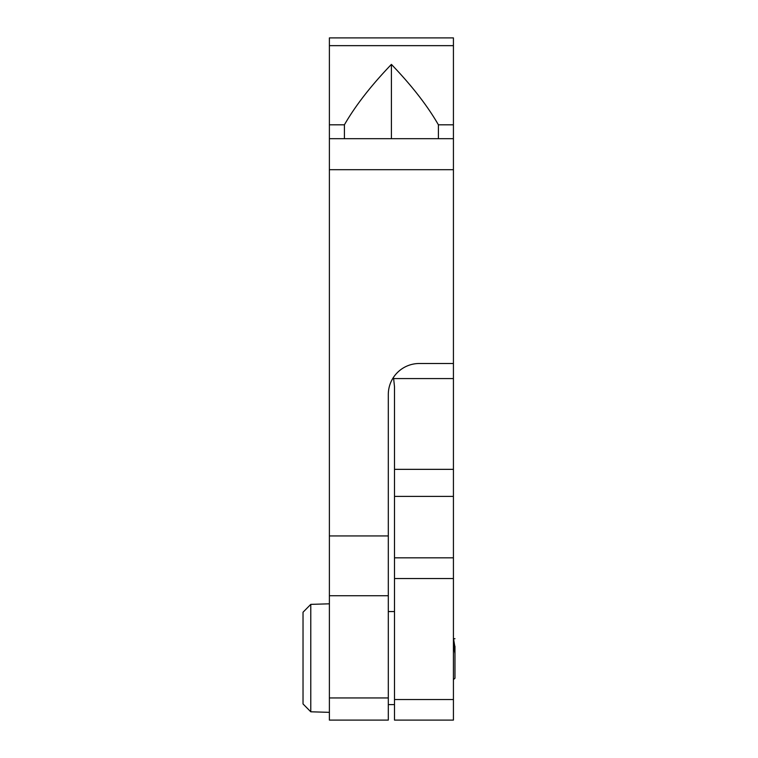 <?xml version="1.0" encoding="UTF-8"?>
<svg xmlns="http://www.w3.org/2000/svg" width="758" height="758" viewBox="0 0 758 758"><rect width="100%" height="100%" fill="white"/><g stroke="black" fill="none" stroke-linecap="round" stroke-linejoin="round"><path stroke-width="1.14" d="M453.426 138.676L453.426 363.499L419.316 363.499A31.012 31.012 0 0 0 388.304 394.501L388.304 720.1L329.389 720.1L329.389 37.9L453.426 37.9L453.426 138.676L329.389 138.676M453.426 363.499L453.426 378.574L393.629 378.574L393.383 377.493M393.629 378.574L394.501 386.751L394.501 496.405L453.426 496.405L453.426 699.539L394.501 699.539L394.501 496.405M394.501 699.539L394.501 720.1L453.426 720.1L453.426 699.539M453.426 378.574L453.426 496.405M391.403 138.676L391.403 64.392C371.013 85.626 355.35 105.76 344.407 124.805L344.407 138.676M438.399 138.676L438.399 124.805C427.408 105.694 411.746 85.559 391.403 64.392M344.407 124.805L329.389 124.805M329.389 45.651L453.426 45.651M453.426 124.805L438.399 124.805M454.971 646.29L454.971 678.239L453.426 679.613M453.426 643.305L454.971 653.623L454.971 647.332L453.426 638.009M329.389 603.813L310.78 604.372L303.029 612.218L303.029 703.945L303.029 612.218L310.78 604.372L310.78 711.79L303.029 703.945L310.78 711.79L329.389 712.349M394.501 704.599L388.304 704.599M394.501 611.564L388.304 611.564M329.389 169.688L453.426 169.688M388.304 535.934L329.389 535.934M329.389 595.731L388.304 595.731M388.304 697.947L329.389 697.947M453.426 469.344L394.501 469.344M453.426 557.822L394.501 557.822M394.501 578.543L453.426 578.543M454.971 638.71L453.758 638.71"/></g></svg>
